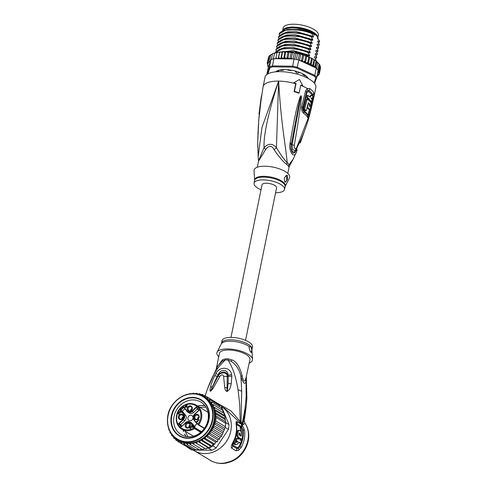 <?xml version="1.0" encoding="UTF-8"?>
<svg xmlns="http://www.w3.org/2000/svg" width="488" height="488" viewBox="0 0 488 488"><rect width="100%" height="100%" fill="white"/><g stroke="black" fill="none" stroke-linecap="round" stroke-linejoin="round"><path stroke-width="0.73" d="M282.637 30.555L283.144 28.054A17.983 6.631 11.5 0 1 297.161 24.4A17.983 6.631 11.5 0 1 316.395 31.214A17.983 6.631 11.5 0 1 317.054 31.86A17.983 6.631 11.5 0 1 318.389 35.221L317.883 37.728M317.859 37.674A17.983 6.631 -168.5 0 0 316.474 34.697A17.983 6.631 -168.5 0 0 315.815 34.05A17.983 6.631 -168.5 0 0 297.088 27.285A17.983 6.631 -168.5 0 0 282.674 30.512M311.381 31.94A16.513 6.088 -168.5 0 0 293.886 27.657A16.513 6.088 -168.5 0 0 292.605 27.67A16.513 6.088 -168.5 0 0 290.885 27.767M297.613 73.182L296.6 72.846A15.22 5.612 -168.5 0 1 297.613 73.182L299.156 72.651M296.6 72.846L295.344 71.571L295.441 71.102M278.599 71.663L278.91 70.302M295.722 71.492L295.344 71.571M278.697 71.34L278.13 71.199M286.669 164.31A6.917 5.216 -51.4 0 1 287.182 162.699A15.787 5.819 11.5 0 1 288.365 163.809A15.787 5.819 11.5 0 1 288.981 164.645L289.896 165.219L293.257 159.045L288.981 164.645A6.917 6.094 -30.8 0 0 288.439 166.225A15.561 5.74 -168.5 0 0 287.835 165.401A15.561 5.74 -168.5 0 0 287.713 165.267A15.561 5.74 -168.5 0 0 286.669 164.31C283.607 162.278 279.429 157.417 274.14 149.731C271.761 145.265 268.9 145.223 265.557 149.615L258.536 161.162L257.298 167.225M313.796 92.854A3.459 3.093 154.2 0 1 312.747 94.684L312.875 96.349A3.459 1.183 -173.6 0 0 313.985 95.758L309.496 115.168C308.867 117.797 308.288 118.639 307.751 117.681A24.87 9.168 -168.5 0 0 303.823 113.436C301.895 111.734 301.181 109.489 301.675 106.713L305.537 91.049L307.226 88.462L309.856 88.596A25.937 9.565 11.5 0 1 312.216 90.646A25.937 9.565 11.5 0 1 312.296 90.731A25.937 9.565 11.5 0 1 313.796 92.854L313.985 95.758A25.937 9.565 11.5 0 1 313.943 96.978L315.87 87.523A25.937 9.565 11.5 0 0 313.936 82.679A25.937 9.565 -168.5 0 0 286.34 72.029A25.937 9.565 -168.5 0 0 265.033 77.183L263.111 86.632L258.982 114.033L261.098 98.039L261.666 95.203L260.635 103.279C260.177 108.989 258.365 115.467 257.731 142.508L258.158 156.825M312.485 98.454A1.726 0.64 -167.8 0 0 312.546 98.497L312.845 96.703M310.148 108.726L308.709 114.186C308.325 115.686 307.971 116.187 307.641 115.68A24.339 8.973 -168.5 0 0 303.792 111.526C302.774 110.575 302.414 109.3 302.725 107.72L306.568 92.031L307.483 90.518L308.91 90.542A25.242 9.309 -168.5 0 1 311.204 92.531A25.242 9.309 -168.5 0 1 311.283 92.616A25.242 9.309 -168.5 0 1 312.741 94.684A1.726 1.549 154.2 0 0 312.216 95.587L312.296 95.825M299.162 92.915L298.796 93.196A25.815 9.522 -168.5 0 0 294.075 91.634L295.722 83.722A25.937 9.565 -168.5 0 0 293.386 83.1L293.715 82.85A26.803 9.882 11.5 0 1 296.045 83.478L294.441 91.354A26.803 9.882 11.5 0 1 299.162 92.915L300.767 85.04A26.803 9.882 11.5 0 1 302.841 85.864L299.412 79.495L293.715 82.85M274.14 149.731A6.917 2.495 -40 0 0 276.44 147.748C272.633 143.222 268.504 143.167 264.051 147.577C263.502 134.737 268.363 112.582 278.624 81.106L276.44 147.748C281.125 155.324 284.705 160.308 287.182 162.699C285.938 147.01 281.1 125.013 278.624 81.106L261.964 127.527L258.152 156.721L258.53 161.186M302.841 85.864L302.517 86.114A25.937 9.565 -168.5 0 0 300.7 85.382M293.257 159.045L296.686 151.31C295.752 154.501 294.349 155.568 292.483 154.513C290.201 151.5 289.36 147.998 289.945 144.027L290.128 142.953C294.41 117.675 296.24 110.556 297.668 104.743L300.059 97.002L301.005 95.746C301.31 95.611 301.425 96.563 301.346 98.594L300.285 107.726C299.278 114.07 298.442 121.292 294.288 145.326C294.05 148.504 294.819 149.328 296.588 147.815L310.173 112.996L313.943 96.978M289.945 144.027A3.459 0.445 11.1 0 1 291.244 144.564L298.693 105.298L300.992 95.892L292.105 144.771L292.477 149.291L294.813 150.676L296.509 148.614C302.383 137.476 306.94 125.605 310.173 112.996M290.128 142.953A3.459 0.458 11 0 1 291.452 143.509L291.257 144.57C290.238 150.542 294.142 154.879 296.045 149.743L296.472 148.931L296.076 149.786C295.35 152.427 294.24 153.506 292.739 153.031C291.116 150.511 290.616 147.687 291.244 144.564L294.288 145.326M300.059 97.002A3.459 1.421 22.5 0 1 300.535 97.35L300.974 95.916A3.459 1.995 75.4 0 0 300.925 95.746M301.005 95.746A3.459 1.818 101.9 0 1 300.992 95.892L300.626 98.448A3.459 0.842 -175.8 0 1 301.346 98.594M296.588 147.815A3.459 1.763 28.7 0 1 296.509 148.614M297.991 145.821L296.472 148.931A3.459 1.714 -155.7 0 1 297.076 150.463M296.686 151.31A3.459 1.714 -155.4 0 0 296.076 149.786L296.051 149.041M294.075 91.634L294.441 91.354M295.722 83.722L296.045 83.478M257.926 133.303L257.896 133.987M260.72 102.236L261.476 96.673M261.098 98.039A3.459 0.689 9.6 0 1 261.275 97.905L261.635 95.349A3.459 3.379 39.3 0 1 261.659 95.203A3.459 3.367 165.4 0 0 261.629 95.373L261.458 96.813A3.459 1.806 -172.5 0 1 261.464 96.734L258.75 120.17L257.719 142.557A3.459 0.762 -179.8 0 0 257.731 142.612M261.537 96.472A3.459 1.806 -172.5 0 0 261.464 96.734L261.537 96.185M257.731 142.508A3.459 0.762 -179.8 0 0 257.719 142.557L257.749 147.303M265.557 149.615A6.917 1.641 -135.8 0 0 264.051 147.577L258.524 160.9M289.896 165.219L289.036 167.372L288.439 166.225M289.439 177.961A18.154 6.698 -168.5 0 0 282.985 170.324A18.154 6.698 -168.5 0 0 264.929 166.219A18.154 6.698 11.5 0 0 254.028 170.757L254.626 180.237A15.665 5.777 11.5 0 1 263.837 176.321A15.665 5.777 11.5 0 1 264.038 176.321A15.665 5.777 11.5 0 1 279.612 179.865A15.665 5.777 11.5 0 1 285.181 186.453L289.439 177.961M261.007 189.765A15.561 5.74 11.5 0 1 254.053 183.207A15.561 5.74 11.5 0 1 263.361 179.889A15.561 5.74 -168.5 0 1 284.553 189.411L285.181 186.453M275.58 192.73A15.561 5.74 -168.5 0 0 284.553 189.411M287.591 175.503L287.334 179.675L285.352 182.091L284.742 181.786L284.248 177.955L286.883 175.198L287.591 175.503M285.956 175.491A3.459 1.47 -89.2 0 1 286.737 179.328A3.459 1.47 -89.2 0 1 285.303 182.091M307.166 107.171L307.464 107.171A25.443 9.382 11.5 0 1 309.044 108.885L309.538 109.208L308.325 113.783L307.58 114.698A24.077 8.876 -168.5 0 0 303.774 110.587L303.097 108.129L306.934 92.433L308.434 91.506A1.726 1.257 126.3 0 1 308.91 90.542A3.459 2.513 126.3 0 0 309.856 88.596M311.997 98.832L311.899 99.278M311.301 101.919L311.027 103.114M312.174 95.66C311.448 95.001 310.813 95.556 310.27 97.332A25.876 9.54 -168.5 0 0 308.032 95.502L307.068 95.483L306.58 97.624L307.544 97.643A25.815 9.522 11.5 0 1 309.435 99.143L309.215 100.089A25.785 9.51 11.5 0 1 310.459 101.376L310.679 100.43A25.815 9.522 11.5 0 1 311.698 101.925L312.186 99.784A25.876 9.54 -168.5 0 0 311.167 98.289L311.716 97.771A25.895 9.546 11.5 0 1 312.399 98.838L312.857 96.728A25.925 9.559 -168.5 0 0 312.174 95.66L310.722 95.349L309.526 96.654M311.698 101.925L310.74 101.913A24.778 9.138 -168.5 0 0 310.441 101.376M306.58 97.624A24.778 9.138 -168.5 0 1 308.489 99.131L308.27 100.077M306.214 110.733L305.268 110.721A24.144 8.906 -168.5 0 0 303.585 109.434L304.555 109.446A25.181 9.284 11.5 0 1 306.214 110.733L308.294 102.712A25.675 9.467 11.5 0 1 310.118 104.633C310.356 105.817 310.197 106.445 309.648 106.524A25.583 9.431 -168.5 0 0 309.313 106.097L309.666 104.682A25.65 9.461 -168.5 0 0 308.416 103.395L307.464 107.171M309.538 109.208L308.587 109.196L308.105 108.873L309.044 108.885C310.203 111.002 311.942 104.023 310.685 102.273A25.773 9.504 -168.5 0 0 307.214 99.058L306.25 99.046L303.585 109.434M308.105 108.873A24.406 8.998 -168.5 0 0 307.037 107.653M307.214 99.058L304.555 109.446M308.032 95.502L307.544 97.643M308.489 99.131L309.435 99.143M311.588 98.826L312.399 98.838M309.923 101.37L310.459 101.376M308.55 100.083L309.215 100.089M313.351 99.497A3.459 1.275 -167.8 0 0 312.546 98.497L311.118 104.792M302.78 73.834L302.865 74.524A15.561 5.74 -168.5 0 1 304.469 75.591L306.006 75.957A16.775 6.185 11.5 0 1 306.824 76.738A16.775 6.185 11.5 0 1 307.446 77.513L307.281 77.281M283.937 29.567L284.486 29.262A17.897 6.6 11.5 0 1 293.233 27.718A17.897 6.6 11.5 0 1 316.681 35.813L314.736 34.16A18.416 6.789 -168.5 0 0 292.934 27.981A18.416 6.789 -168.5 0 0 283.937 29.567A18.416 6.789 -168.5 0 0 282.351 30.915M288.005 52.362L286.724 58.664L285.456 58.182L284.766 57.236L285.553 51.832L285.791 52.198L286.737 51.88L288.005 52.362L289.976 52.143L291.141 52.667L292.031 52.393L292.483 52.844L293.288 52.576L294.331 53.137L295.368 52.936L295.905 53.436L296.619 53.18L297.527 53.765L298.686 53.643L299.303 54.192L299.919 53.948L300.669 54.546L301.932 54.497L303.707 55.467L306.318 55.955L313.265 59.115L316.797 61.537L319.426 64.373L318.133 70.187M312.9 64.965L313.924 59.92L314.736 60.054L313.461 66.319L312.9 64.965L311.057 65.026L310.466 63.617L308.373 63.812L307.733 62.354L306.568 62.854L305.47 62.72L304.762 61.183L303.768 61.793L302.597 61.769L314.864 67.46A25.937 9.565 -168.5 0 0 311.259 65.093M314.589 83.454L316.694 77.415A26.633 9.821 -168.5 0 0 315.846 76.384A26.633 9.821 -168.5 0 0 314.784 75.353L297.406 67.289A26.633 9.821 -168.5 0 0 292.532 66.203L272.444 65.929A26.633 9.821 -168.5 0 0 269.48 66.905L266.808 74.585M314.144 82.911L315.87 77.946L316.694 77.415L318.164 70.168A26.633 9.821 11.5 0 0 317.932 69.857A26.633 9.821 -168.5 0 0 317.316 69.143A26.633 9.821 -168.5 0 0 316.602 68.424L317.755 62.751M315.87 77.946A25.937 9.565 -168.5 0 0 314.126 76.067L296.985 68.113A25.937 9.565 -168.5 0 0 292.532 67.118L272.719 66.844A25.937 9.565 -168.5 0 0 270.01 67.74L267.869 73.895M275.665 71.84A17.117 6.313 11.5 0 1 276.702 71.096A17.117 6.313 11.5 0 1 285.065 69.625A17.117 6.313 11.5 0 1 307.501 77.36A17.117 6.313 11.5 0 1 308.166 78.452M292.111 58.932L291.458 57.883L290.055 58.908L294.008 58.963A26.633 9.821 11.5 0 1 294.752 59.103A26.633 9.821 11.5 0 1 298.15 59.859A26.633 9.821 11.5 0 1 298.876 60.042L302.597 61.769M294.008 58.963L292.532 67.118M296.985 68.113L298.876 60.042M316.797 61.537L315.565 67.594L316.261 68.113A26.633 9.821 11.5 0 1 316.602 68.424M316.261 68.113L314.784 75.353L314.126 76.067M270.7 60.396L269.791 59.701L270.425 61.189L270.956 59.658L269.48 66.905L270.01 67.74M272.719 66.844L272.444 65.929L273.921 58.682L277.867 58.737L276.751 58.499L275.958 57.669L275.811 58.712M270.956 59.658A26.633 9.821 11.5 0 1 271.358 59.493A26.633 9.821 11.5 0 1 273.42 58.81A26.633 9.821 11.5 0 1 273.921 58.682M266.79 74.597L268.357 67.076L267.723 65.959M317.932 69.857L319.085 64.19L319.774 64.904L320.464 66.984L319.975 66.825L320.47 66.795M315.876 67.747L314.864 67.46M320.482 68.296L319.457 73.334L318.609 73.188L319.433 72.023L318.621 71.895L318.969 70.65L318.194 70.437M320.348 67.539L320.488 68.271M285.687 51.777L286.737 51.88M288.743 52.021L289.091 52.429L288.066 57.468L286.724 58.664M288.914 51.984L289.976 52.143M292.031 52.393L292.483 52.844L291.458 57.883M292.239 52.368L293.288 52.576M295.368 52.936L295.905 53.436L296.619 53.18M298.686 53.643L299.724 53.845M298.15 59.859L299.303 54.192L299.919 53.948M301.932 54.497L302.969 54.76M302.298 61.628L301.59 60.14L302.615 55.101L303.121 54.857M305.049 55.498L306.147 55.833M304.762 61.183L305.787 56.144L306.318 55.955M307.849 56.553L309.16 57.041M307.733 62.354L308.758 57.309L309.38 57.212M310.362 57.669L311.942 58.383M310.466 63.617L311.49 58.578L312.253 58.633M284.766 57.236L283.699 58.536L282.351 58.102L281.613 57.194L282.509 51.826L284.98 52.234L285.553 51.832M282.607 51.752L283.638 51.807M281.613 57.194L280.838 58.584L279.435 58.212L278.66 57.34L279.679 51.996L280.716 51.911L279.728 51.917M275.958 57.669L276.983 52.631L278.038 52.198L277.086 52.259M273.42 58.81L274.573 53.137L275.635 52.661L274.732 52.777M271.358 59.493L272.511 53.82L273.554 53.296L272.688 53.473M269.791 59.701L270.816 54.662L271.291 54.418L270.816 54.662L270.993 54.339M270.816 54.662L272.45 54.125M268.504 60.689L269.309 62.25L268.327 62.348L267.637 61.799L268.351 63.275L267.211 63.025L267.723 64.599A25.937 9.565 -168.5 0 0 268.461 66.825L270.376 61.323L269.224 61.317L268.504 60.689L269.529 55.644L270.077 55.437L269.657 55.382M269.529 55.644L270.742 55.022M267.637 61.799L268.662 56.761L269.291 56.632L268.717 56.602M268.662 56.761L269.608 56.047M267.204 63.05L268.51 57.505M316.919 76.299L318.164 75.67L317.633 75.86L317.2 75.396L319.03 74.56L318.133 74.359L319.457 73.334M300.517 60.805L301.59 60.14M278.66 57.34L278.215 58.743L289.713 58.902L288.695 58.438L288.066 57.468M274.524 53.405L273.554 53.296M276.934 52.875L275.635 52.661M279.679 51.996L279.471 52.509L278.038 52.198M282.509 51.826L282.119 52.283L280.716 51.911M267.888 65.715L267.351 63.745M290.055 58.908L289.713 58.902M277.867 58.737L278.215 58.743M279.471 52.509L278.203 58.743M291.141 52.667L289.872 58.902M294.331 53.137L293.148 58.95M294.752 59.103L295.905 53.436M297.527 53.765L296.375 59.444M300.669 54.546L299.492 60.329M303.707 55.467L302.438 61.695M306.751 56.419L305.47 62.72M309.654 57.511L308.373 63.812M312.338 58.725L311.057 65.026M315.565 67.594L314.998 66.362L313.461 66.319M314.998 66.362L316.023 61.323M283.699 58.536L284.98 52.234M282.119 52.283L280.838 58.584M316.407 76.897L316.95 76.299M318.249 75.256L317.633 75.86A25.937 9.565 -168.5 0 1 317.188 76.299M319.183 73.816L319.03 74.56L318.414 74.658A25.937 9.565 -168.5 0 1 318.072 75.292M319.433 72.023L320.464 66.984M318.969 70.65L319.994 65.605M276.415 51.155L275.958 49.636L283.241 45.482L284.522 45.262M277.056 48.001L276.598 46.482L283.882 42.334L285.163 42.108M277.696 44.853L277.239 43.334L284.516 39.186L285.815 38.961M278.337 41.706L277.879 40.181L285.163 36.033L286.596 35.783L300.089 36.149L312.637 40.388L297.796 36.1L285.163 36.033M278.977 38.552L278.52 37.033L285.791 32.885L287.151 32.647M279.618 35.404L279.16 33.886L286.444 29.731L287.81 29.494M317.291 45.134L317.255 44.042L319.231 44.847L319.311 44.451L317.737 41.675L317.895 40.894L319.616 41.62L318.579 43.078M319.231 44.847L318.024 46.378M316.651 48.288L316.614 47.19L318.591 48.001L318.67 47.598L317.096 44.829L317.255 44.042L317.096 44.829M318.591 48.001L317.383 49.526M315.15 60.298L316.029 60.597L316.108 60.201L314.534 57.425L314.693 56.645L316.669 57.45L316.749 57.047L315.175 54.278L315.333 53.491L317.31 54.296L317.389 53.9L315.815 51.13L315.974 50.343L317.95 51.148L318.03 50.746L316.456 47.977L316.614 47.19L316.456 47.977M317.31 54.296L316.102 55.827M317.95 51.148L316.743 52.673M316.669 57.45L315.462 58.975M279.081 34.282C280.258 28.402 300.175 28.292 311.863 33.678L313.436 36.454L296.253 31.598L287.609 31.811L281.942 33.965M277.8 40.583C278.947 34.691 298.991 34.605 310.582 39.979L312.155 42.755L294.966 37.899L286.328 38.113L280.661 40.266M317.932 41.986L317.895 40.894L317.737 41.675M278.441 37.436C279.752 31.519 299.479 31.452 311.222 36.832L312.796 39.601L295.612 34.752L286.968 34.965L281.301 37.112M311.863 33.678L311.881 33.574A20.752 7.649 -168.5 0 0 300.76 30.061L286.444 29.731M310.582 39.979L310.661 39.583M311.222 36.832L311.301 36.429L298.467 32.952L285.791 32.885M277.16 43.731C278.453 37.826 298.168 37.747 309.941 43.133L310.02 42.73L297.222 39.26L284.516 39.186M276.513 46.885C277.733 40.968 297.711 40.919 309.3 46.281L309.38 45.884L296.509 42.395L283.882 42.334M275.873 50.032C277.092 44.152 296.875 44.03 308.654 49.434L308.739 49.032L295.929 45.555L283.241 45.482M275.232 53.186C276.519 47.251 296.411 47.226 308.013 52.582L308.099 52.179L295.234 48.696L282.601 48.635L275.366 52.643M307.22 56.48L307.458 55.333L294.624 51.856L280.966 51.978M279.532 52.35L279.209 52.448M284.272 30.219L299.473 29.542L287.889 29.481M299.473 29.542C304.524 30.323 309.044 31.696 313.028 33.666L312.765 33.556C309.496 32.019 305.494 30.854 300.76 30.061M313.436 36.454L313.278 37.24L300.73 33.001L287.255 32.629M313.278 37.24L311.301 36.429M312.155 42.755L311.997 43.536L299.455 39.302L285.95 38.936M311.997 43.536L310.02 42.73M312.796 39.601L312.637 40.388M319.616 41.62L319.109 40.23L317.542 38.54L317.767 37.436L316.779 35.929M314.736 34.16L314.51 35.264L313.028 33.666M314.534 57.425L314.693 56.645L314.73 57.736M315.175 54.278L315.333 53.491L315.37 54.589M315.815 51.13L315.974 50.343L316.01 51.435M312.765 33.556L311.881 33.574M309.941 43.133L311.515 45.902L311.356 46.689L309.38 45.884M309.3 46.281L310.874 49.05L310.716 49.837L308.739 49.032M308.654 49.434L310.234 52.204L310.075 52.991L308.099 52.179M308.013 52.582L309.593 55.351L309.435 56.138L307.458 55.333M311.356 46.689L298.833 42.456L285.315 42.084M310.716 49.837L298.192 45.604L284.675 45.232M310.075 52.991L297.546 48.757L283.888 48.41M309.435 56.138L296.905 51.905L283.247 51.557M311.515 45.902L294.325 41.047L285.687 41.26L280.021 43.414M310.874 49.05L293.685 44.201L285.047 44.414L279.38 46.567M310.234 52.204L293.044 47.348L284.406 47.562L278.739 49.715M309.593 55.351L293.233 50.575L278.8 52.362M318.042 39.077A18.416 6.789 -168.5 0 0 317.767 37.436M278.014 71.492L277.459 70.839A16.775 6.185 11.5 0 1 279.697 70.101L281.253 70.424A15.561 5.74 -168.5 0 1 283.315 70.174L283.436 69.784M302.712 73.804A16.775 6.185 11.5 0 1 302.999 73.956L303.042 73.981M307.434 77.281A16.946 6.246 11.5 0 1 308.087 78.409M275.757 71.834A16.946 6.246 11.5 0 1 276.794 71.047M287.188 69.711L288.255 70.242A15.561 5.74 -168.5 0 1 290.848 70.559L291.604 70.26M296.167 71.742L295.759 71.291M298.589 72.541L299.876 72.535M302.682 74.298L303.005 74.139M306.635 77.665L307.208 77.635M230.976 337.391L262.013 184.824A7.436 2.739 11.5 0 1 268.119 183.348A7.436 2.739 11.5 0 1 276.031 186.404A7.436 2.739 11.5 0 1 276.586 187.795L245.549 340.356M193.291 426.244L193.004 426.073A2.769 2.428 121.3 0 0 193.504 427.238L193.895 427.091L194.633 428.574L194.749 428.061L201.16 431.959M197.896 424.462L198.006 424.145L198.232 424.792L198.726 424.749A14.006 12.304 -58.7 0 0 196.304 405.174L207.595 412.037A14.006 12.304 121.3 0 1 207.943 412.256M190.979 413.537A4.038 3.55 121.3 0 1 189.35 413.074L187.795 412.134A4.038 3.55 121.3 0 1 186.977 411.408L187.795 412.134A4.038 3.55 121.3 0 0 189.423 412.592A4.038 3.55 121.3 0 0 192.144 411.482L193.699 412.427A4.038 3.55 121.3 0 1 190.979 413.537M185.599 422.663L181.231 426.945L185.684 422.785A3.69 3.245 121.3 0 1 190.411 422.846L190.802 422.7L193.449 425.993L194.999 426.933A2.422 2.129 121.3 0 1 197.573 424.054M197.378 423.798A2.422 2.129 -58.7 0 0 196.444 423.188L197.28 423.688M198.909 416.898A2.251 1.976 -58.7 0 0 197.487 419.229M198.897 417.277A2.251 1.976 -58.7 0 0 194.822 417.222A2.251 1.976 -58.7 0 0 198.897 417.277M193.992 417.045A2.855 2.507 -58.7 0 0 196.243 419.839A2.855 2.507 -58.7 0 0 199.159 417.112A2.855 2.507 -58.7 0 0 196.908 414.312A2.855 2.507 -58.7 0 0 193.992 417.045M188.075 422.584A2.855 2.507 121.3 0 1 190.326 425.377A2.855 2.507 121.3 0 1 187.41 428.11A2.855 2.507 121.3 0 1 185.159 425.31A2.855 2.507 121.3 0 1 188.075 422.584M178.334 416.825A2.855 2.507 121.3 0 1 181.249 414.099A2.855 2.507 121.3 0 1 183.5 416.898A2.855 2.507 121.3 0 1 180.584 419.625A2.855 2.507 121.3 0 1 178.334 416.825M190.082 405.833A2.855 2.507 121.3 0 1 192.333 408.633A2.855 2.507 121.3 0 1 189.417 411.36A2.855 2.507 121.3 0 1 187.166 408.56A2.855 2.507 121.3 0 1 190.082 405.833M198.793 419.662L199.012 419.93L197.146 421.675L197.695 421.632L196.762 422.035L196.542 421.766L198.793 419.662M192.723 427.335L190.253 427.287L190.1 427.824L190.979 428.812L190.1 428.452L189.734 427.689L190.265 426.878L192.437 426.976L191.424 425.719L191.662 425.493L192.967 427.11L192.723 427.335M179.852 411.335L180.78 411.964L180.871 412.909L180.286 411.872L179.639 411.695L179.328 412.14L179.657 412.86L178.84 412.677L178.407 413.08L179.529 414.166L178.724 414.208L178.144 413.488L178.297 412.635L179.126 412.409L179.639 411.378L180.493 411.61M184.915 407.309L184.696 407.035L185.989 405.827L185.629 405.375L185.916 405.107L186.276 405.558L186.947 404.93L187.166 405.205L186.495 405.827L187.361 406.907L184.915 407.309M194.999 426.933L192.351 423.645A4.038 3.55 -58.7 0 0 191.534 422.925L189.978 421.98A4.038 3.55 121.3 0 1 190.802 422.7L192.351 423.645M181.859 426.103L180.67 424.621L184.867 420.693A4.038 3.55 121.3 0 0 185.531 415.16L182.286 411.128L184.83 408.749M186.941 411.372L183.732 407.376L180.731 410.182L180.151 410.091L183.586 414.367L183.976 414.214A4.038 3.55 121.3 0 1 183.311 419.747L179.114 423.682L180.67 424.621M185.531 415.16L183.976 414.214L180.731 410.182L182.286 411.128M193.699 412.427L197.445 408.926M193.022 418.033A2.855 2.507 -58.7 0 0 193.028 418.027A2.855 2.507 -58.7 0 1 188.96 420.436A2.855 2.507 -58.7 0 1 187.856 417.966A2.855 2.507 -58.7 0 1 191.924 415.562A2.855 2.507 -58.7 0 1 193.01 417.252M198.232 424.792L198.726 424.749L197.518 423.517A2.769 2.428 121.3 0 0 196.505 422.803L193.907 419.576A3.69 3.245 121.3 0 1 194.517 414.513L198.964 410.353L196.261 406.992L191.814 411.158A3.69 3.245 121.3 0 1 187.081 411.091L183.647 406.821L180.151 410.091M194.517 414.513L198.964 410.353M193.907 419.576L193.779 419.875C192.571 418.045 192.784 416.203 194.419 414.349L198.646 410.396L196.261 406.992M183.732 407.376L183.647 406.821M193.4 436.18A14.006 12.304 121.3 0 1 193.047 435.973L181.756 429.111A14.006 12.304 -58.7 0 0 187.404 430.709A14.006 12.304 -58.7 0 0 194.633 428.574L200.763 432.301M194.407 427.726L194.749 428.061M181.408 426.53L179.114 423.682L178.529 423.584L181.231 426.945M187.764 427.695A2.251 1.976 121.3 0 1 188.289 423.34A2.251 1.976 121.3 0 1 187.764 427.695M190.076 425.164A2.251 1.976 -58.7 0 0 188.655 427.5M183.238 417.063A2.251 1.976 121.3 0 1 179.163 417.008A2.251 1.976 121.3 0 1 183.238 417.063M181.835 419.015A2.251 1.976 121.3 0 1 183.25 416.685M189.771 410.945A2.251 1.976 121.3 0 1 190.296 406.589A2.251 1.976 121.3 0 1 189.771 410.945M192.083 408.413A2.251 1.976 -58.7 0 0 190.668 410.75M196.896 422.022L196.542 421.766M196.829 421.937L198.994 419.906M197.469 421.845L197.146 421.675M190.558 428.781L190.07 428.129L190.222 427.275L192.437 426.976M192.717 427.146L191.863 425.743M180.92 412.586L180.505 412.147M180.786 412.317L180.286 411.872M180.572 412.049L180.06 411.695M178.882 414.263L178.413 413.141M178.645 412.744L179.126 412.409M185.056 407.297L186.276 405.998L185.989 405.827M186.276 405.998L186.117 405.357M187.148 405.18L186.276 405.558M186.825 406.864L186.209 406.095L187.105 407.035L185.58 407.12L187.105 407.035M186.209 406.095L185.3 406.949M173.783 418.106A19.02 16.714 -58.7 0 0 181.127 434.595A19.02 16.714 -58.7 0 0 188.795 436.766A19.02 16.714 -58.7 0 0 208.23 418.582A19.02 16.714 -58.7 0 0 200.885 402.088A19.02 16.714 -58.7 0 0 193.218 399.916A19.02 16.714 -58.7 0 0 173.783 418.106M171.056 417.563A21.094 18.532 -58.7 0 0 187.709 438.261A21.094 18.532 -58.7 0 0 209.261 418.088A21.094 18.532 -58.7 0 0 192.607 397.391A21.094 18.532 -58.7 0 0 171.056 417.563M225.468 421.931L225.749 422.602A26.633 23.393 121.3 0 1 225.712 423.334L225.047 418.46L215.178 412.464L216.105 414.153L215.58 415.709L216.117 417.502L215.714 420.876L225.31 426.707A26.633 23.393 121.3 0 1 225.169 427.439L225.31 426.707A26.633 23.393 121.3 0 0 225.566 425.024A26.633 23.393 121.3 0 0 225.712 423.334L225.31 426.707M215.178 412.464L215.678 410.878L225.041 416.526L224.279 415.386L224.206 413.434L222.986 412.586L222.979 410.5L213.622 404.802L213.103 406.577L224.163 413.409M224.279 415.386L214.397 409.377L215.678 410.878M200.22 450.095L211.932 450.253A26.633 23.393 -58.7 0 0 216.135 447.886L228.414 429.416L225.169 427.439M228.414 429.416A26.633 23.393 -58.7 0 0 228.811 427A26.633 23.393 -58.7 0 0 228.994 424.578L221.18 405.827A26.633 23.393 -58.7 0 0 218.526 403.905L215.281 401.935A26.633 23.393 121.3 0 1 217.422 403.43A26.633 23.393 121.3 0 1 217.935 403.85L218.276 404.662M189.124 448.008L188.594 448.002A26.633 23.393 121.3 0 1 188.014 447.679A26.633 23.393 121.3 0 1 187.624 447.447L190.869 449.424A26.633 23.393 -58.7 0 0 191.839 449.979L196.17 450.034M197.176 450.052L199.324 450.082M225.749 422.602L228.994 424.578M221.18 405.827L217.935 403.85M214.934 401.917L214.891 401.703A26.633 23.393 121.3 0 1 215.281 401.935M212.89 445.916A26.633 23.393 121.3 0 1 212.274 446.325A26.633 23.393 121.3 0 1 209.34 447.972A26.633 23.393 121.3 0 1 208.681 448.283L206.851 448.252L207.449 447.252L209.34 447.972L210.279 445.88L212.274 446.325L212.963 444.153L214.012 444.226L212.89 445.916L216.135 447.886M211.932 450.253L208.681 448.283M188.594 448.002L191.839 449.979M187.624 447.447A26.633 23.393 121.3 0 1 187.233 447.209M224.876 427.885L224.651 428.318L214.873 422.376L214.897 424.218L224.218 429.879L224.395 429.556L224.206 430.166L224.651 428.318M203.063 396.329L205.289 395.866L205.448 397.805L207.821 397.592L207.705 399.605L210.078 399.684L219.393 405.345L219.618 406.717M204.692 395.847L202.056 394.359A26.633 23.393 121.3 0 1 202.489 394.524M217.477 404.18L217.422 403.43L207.821 397.592M214.012 444.226L214.891 444.104L215.446 442.085L217.404 441.738L217.794 439.822L219.649 439.066L220.015 437.352L221.436 436.382L223.492 431.545L213.628 425.548L213.689 427.464L223.01 433.124M215.446 442.085L205.564 436.083L205.424 438.468L203.081 438.145L202.679 440.487L200.397 439.877L199.744 442.14L197.567 441.243L196.67 443.391L194.633 442.226L193.523 444.22L202.837 449.881L202.429 449.515L202.837 449.881L204.515 448.234L206.04 449.088M205.503 448.789L205.991 449.051L206.851 448.252M199.72 450.302L201.361 448.984M199.33 449.808L190.344 444.617L188.655 442.976L187.191 444.574L196.585 450.259M196.267 449.68L196.505 450.235L198.104 449.338M187.191 444.574L185.721 442.726L184.116 444.092L193.468 449.771L194.828 449.216M184.116 444.092L182.878 442.067L181.17 443.177L190.509 448.85L191.638 448.6M181.17 443.177L180.188 441.006L178.413 441.847L188.38 447.557M168.671 427.817L167.909 425.737M225.047 418.46L224.999 416.545M225.419 419.814L216.105 414.153M216.117 417.502L225.712 423.334M215.714 420.876L214.873 422.376M214.897 424.218L213.628 425.548M223.492 431.545L224.218 429.879M225.395 421.675L215.58 415.709M210.078 399.684L209.681 401.734L212.024 402.1L221.339 407.761L221.43 409.548M186.239 395.012L187.032 394.322L187.514 394.585L186.983 394.292M189.295 394.115L190.186 393.493L190.582 393.737M190.186 393.493L190.594 393.865L190.186 393.493M192.388 393.639L193.364 393.096L194.291 393.657M192.717 393.615A25.937 22.79 121.3 0 1 193.693 393.566L193.754 393.633M195.279 393.749L196.518 393.139L198.195 394.158M195.474 393.59A25.937 22.79 121.3 0 1 196.756 393.7L196.975 394.017M198.036 394.261L199.592 393.621L201.16 394.579M198.488 393.975A25.937 22.79 121.3 0 1 199.647 394.237L199.555 393.609M199.647 394.237L199.909 394.847M202.532 394.536L202.904 396.244M200.422 395.042L202.056 394.359M205.289 395.866L214.891 401.703M205.424 438.468L214.744 444.135M212.963 444.153L203.081 438.145A25.071 22.027 -58.7 0 0 205.564 436.083A25.071 22.027 -58.7 0 0 214.275 418.997A25.071 22.027 -58.7 0 0 209.681 401.734A25.071 22.027 -58.7 0 0 207.705 399.605A25.071 22.027 -58.7 0 0 205.448 397.805A25.071 22.027 -58.7 0 0 204.594 397.256L203.325 396.488A25.071 22.027 121.3 0 1 213.006 418.228A25.071 22.027 121.3 0 1 212.981 418.405A25.071 22.027 121.3 0 1 177.278 439.34A25.071 22.027 121.3 0 1 167.597 417.6M202.679 440.487L212.274 446.325M210.279 445.88L200.397 439.877A25.071 22.027 -58.7 0 0 203.081 438.145M199.744 442.14L209.34 447.972M207.449 447.252L197.567 441.243A25.071 22.027 -58.7 0 0 200.397 439.877M196.67 443.391L205.991 449.051M204.515 448.234L194.633 442.226A25.071 22.027 -58.7 0 0 197.567 441.243M193.523 444.22L191.644 442.805L190.344 444.617M178.413 441.847L177.705 439.596M175.869 440.109L175.46 438.09M177.656 439.572L175.881 440.121L178.187 441.518M173.6 438.01L173.423 436.272M175.07 437.779L173.63 438.029L175.552 439.2M172.776 435.577L171.684 435.613L173.405 436.662M171.648 435.583L171.569 434.064M170.891 433.082L170.086 432.911L171.251 433.625M170.044 432.868L169.952 431.465M169.507 430.434L168.781 429.843L168.769 428.19M214.848 407.748L214.397 409.377M213.689 427.464L212.018 428.781A25.937 22.79 121.3 0 1 210.743 431.002L210.133 431.343L210.182 433.466L219.496 439.127M221.93 434.57L212.048 428.568M221.424 436.229L212.109 430.562L212.018 428.781M212.109 430.562L210.743 431.002M220.015 437.352L210.133 431.343M210.182 433.466L207.912 433.82L207.943 436.113L217.258 441.78M217.794 439.822L207.912 433.82M207.943 436.113L205.564 436.083M212.024 402.1L211.487 404.052L213.622 404.802M222.986 412.586L213.103 406.577M167.604 417.533A25.071 22.027 121.3 0 1 167.616 417.423A25.071 22.027 121.3 0 1 203.325 396.488C190.222 387.588 169.08 399.946 167.585 417.386L167.567 417.563C166.744 427.214 169.983 434.472 177.278 439.34L178.547 440.115A25.071 22.027 -58.7 0 0 180.188 441.006A25.071 22.027 -58.7 0 0 182.878 442.067A25.071 22.027 -58.7 0 0 185.721 442.726A25.071 22.027 -58.7 0 0 188.655 442.976A25.071 22.027 -58.7 0 0 191.644 442.805A25.071 22.027 -58.7 0 0 194.633 442.226M240.541 431.044A24.9 21.875 -58.7 0 0 240.175 427.579L241.157 427.598L242.432 428.366A25.937 22.79 -58.7 0 1 241.883 439.432L238.705 437.504L237.754 437.492L240.932 439.42L241.883 439.432M241.157 427.598A25.937 22.79 121.3 0 1 241.139 436.15L239.163 434.936L239.279 432.978M239.382 432.954L239.913 433.24A25.937 22.79 121.3 0 1 239.736 434.747L241.005 435.522A25.937 22.79 -58.7 0 0 241.292 431.496L239.596 430.471L238.29 430.343M239.596 430.471C238.077 429.147 237.095 435.784 238.461 437.291L238.705 437.504M238.614 442.573L240.621 443.208A25.937 22.79 -58.7 0 0 241.45 440.938L239.968 440.036A25.937 22.79 -58.7 0 0 240.267 439.035L238.998 438.261A25.937 22.79 121.3 0 1 238.693 439.261L237.217 438.364A25.937 22.79 121.3 0 1 236.387 440.634L237.869 441.536L237.125 442.311M235.948 441.634A25.937 22.79 121.3 0 1 234.795 443.903L233.752 443.885A24.9 21.875 -58.7 0 0 234.948 441.622L237.009 442.28M233.752 443.885L234.807 444.531L235.85 444.544L234.795 443.903M240.621 443.208L238.827 442.116C237.809 444.086 236.82 444.891 235.85 444.544L234.807 444.531M252.503 346.919A15.561 5.74 -168.5 0 0 251.344 344.01A15.561 5.74 -168.5 0 0 234.789 337.623A15.561 5.74 -168.5 0 0 222.003 340.715L221.521 343.088A15.561 5.74 11.5 0 1 234.307 339.996A15.561 5.74 11.5 0 1 250.862 346.382L251.735 349.908C251.948 352.159 251.68 352.928 250.936 352.22C249.893 351.031 249.295 349.329 249.13 347.096L250.862 346.382A15.561 5.74 11.5 0 1 250.948 346.474A15.561 5.74 11.5 0 1 252.021 349.292L252.503 346.919M239.089 433.228L239.913 433.24M239.047 434.741L239.736 434.747M240.084 435.51L241.005 435.522M238.644 430.453C237.125 429.172 236.161 435.729 237.516 437.279L237.754 437.492M237.888 438.773A24.9 21.875 -58.7 0 0 238.04 438.248L238.998 438.261M236.387 440.634L235.399 440.621A24.9 21.875 -58.7 0 0 236.253 438.352L237.217 438.364M235.399 440.621L236.881 441.518L237.869 441.536M236.881 441.518L236.582 442.018M236.546 425.493L237.022 424.847L241.261 427.421A1.726 1.519 121.3 0 1 241.322 426.463L243.097 429.934A25.248 22.18 121.3 0 1 239.87 446.569L239.175 446.172L238.199 447.362L237.259 447.685L232.996 445.093L233.41 442.665A24.9 21.875 121.3 0 0 236.79 428.305M241.261 427.421L241.706 427.927M214.506 375.961L215.794 373.576L218.337 374.619C220.289 368.422 228.262 369.392 228.091 375.229C225.724 371.209 222.473 371.002 218.337 374.619L217.258 376.272L217.904 376.352L210.401 391.211C209.877 391.132 209.907 389.796 210.499 387.21L212.396 386.764L217.258 376.272A5.185 1.787 22.7 0 0 214.482 376.004L214.506 375.961A5.185 1.787 22.7 0 1 217.282 376.224L219.948 376.254L217.929 376.315C220.222 371.399 227.652 372.137 227.256 376.474L223.62 376.291L228.268 376.407L227.256 376.51L226.999 390.906L227.03 387.545L224.718 387.576L223.62 376.291C222.888 374.381 221.668 374.369 219.948 376.254L212.902 388.692L211.975 388.521L210.401 391.211M215.794 373.576C219.441 366.354 229.891 366.421 231.666 374.461L231.867 376.236A5.185 2.538 -177 0 0 228.268 376.455L228.103 383.495L226.896 391.449C225.871 391.205 225.139 389.912 224.718 387.576M231.867 376.236L231.214 383.775L228.103 383.495L227.243 391.455L226.896 391.449M231.666 374.461L228.091 375.229L228.268 376.407A5.185 2.538 -177 0 1 231.867 376.187M251.405 352.525L250.936 352.22M251.735 349.908A3.459 1.47 -89.2 0 1 250.905 352.19M236.485 425.914L236.259 425.231C235.96 423.175 236.003 421.931 236.381 421.504L241.328 424.145L242.365 425.146L244.567 430.276A25.937 22.79 121.3 0 1 241.255 447.374L239.87 446.569L238.467 448.21L236.942 448.618L232.678 446.032L232.41 444.745L233.294 442.561C236.222 437.126 237.308 431.477 236.564 425.609L236.448 424.243M236.46 424.2L237.083 423.883L241.322 426.463A3.459 3.038 121.3 0 0 241.328 424.145M214.482 376.004C212.451 380.701 211.121 384.434 210.499 387.21M212.902 388.692L210.676 391.211M231.214 383.775C230.629 386.624 230 388.546 229.323 389.54L227.243 391.455M218.752 356.691A18.154 6.698 11.5 0 1 218.252 356.191A18.154 6.698 11.5 0 1 217.117 352.165A18.154 6.698 11.5 0 1 232.691 349.298A18.154 6.698 11.5 0 1 251.131 356.643A18.154 6.698 11.5 0 1 252.528 359.369A18.154 6.698 11.5 0 1 249.252 362.901M216.41 368.226L219.441 353.312A15.561 5.74 -168.5 0 1 232.221 350.219A15.561 5.74 -168.5 0 1 248.782 356.612A15.561 5.74 -168.5 0 1 249.941 359.522L245.659 379.42C244.396 382.561 243.213 381.287 242.121 375.601C239.675 366.579 236.271 361.346 231.904 359.888L228.335 358.869A6.917 2.373 -86.8 0 1 228.042 360.046C233.746 369.52 235.741 377.071 238.04 389.717L239.742 404.576L240.163 421.473L230.946 410.835L217.758 403.442M216.666 367.751L222.443 359.754L225.633 358.832A6.917 3.471 -91.8 0 1 225.316 360.01A15.695 5.789 11.5 0 1 228.042 360.046L231.178 361.315C236.18 364.67 239.437 369.709 240.938 376.425L242.121 375.601M207.193 389.613L217.41 366.415L222.254 361.193L225.316 360.01C215.94 368.55 212.207 376.504 207.254 389.497L205.784 393.907L207.254 389.497M224.681 463.039L225.822 463.185L230.061 461.983L229.378 461.74L224.681 463.039L220.735 463.386L216.751 462.929L212.341 461.508L194.187 450.644A25.937 22.79 121.3 0 1 193.187 449.997M225.822 463.185L221.442 463.6L216.751 462.929M217.087 463.088L212.341 461.508M241.255 447.374L238.858 450.131L238.199 447.362M232.996 445.093L232.678 446.032A3.459 3.038 121.3 0 1 231.788 448.252C230.848 447.429 231.239 445.452 232.947 442.323L233.41 442.665M237.259 447.685A1.726 1.519 -58.7 0 0 236.942 448.618A3.459 3.038 -58.7 0 1 236.052 450.839L238.858 450.131M240.169 422.858L243.299 424.627L242.902 422.809L242.219 422.87L240.163 421.473L240.169 422.858L225.017 408.676L221.473 406.522A25.937 22.79 121.3 0 1 229.689 434.954A25.937 22.79 121.3 0 1 204.643 453.602A25.937 22.79 121.3 0 1 194.187 450.644M230.061 461.983C245.488 457.018 254.272 436.62 244.933 423.096L244.744 422.828M243.299 424.627L245 423.34C253.638 435.808 245.049 456.896 229.378 461.74M244.274 420.693L242.902 422.809L246.202 406.51L244.244 420.9L245 423.34L244.232 421.126M245.659 379.42L246.043 381.945L246.141 395.969C245.677 405.028 244.366 413.995 242.219 422.87L242.438 424.353M241.023 423.529L241.713 391.266L240.938 376.425C242.933 382.97 244.641 384.812 246.043 381.945L246.379 377.029M179.523 435.644A20.752 18.233 -58.7 0 1 171.514 417.655L171.367 417.569A20.752 18.233 121.3 0 1 200.934 400.093A20.752 18.233 121.3 0 1 208.949 418.088L209.09 418.173A20.752 18.233 -58.7 0 0 201.074 400.178A20.752 18.233 -58.7 0 0 171.514 417.655L171.367 417.569A20.752 18.233 121.3 0 0 179.383 435.558L179.523 435.644A20.752 18.233 -58.7 0 0 209.09 418.173L208.949 418.088A20.752 18.233 121.3 0 1 179.383 435.558M197.652 405.992A19.02 16.714 121.3 0 1 204.893 405.668L200.946 405.443L197.652 405.992M183.579 431.666A19.02 16.714 121.3 0 1 183.104 429.928L183.579 431.666M185.971 436.272A19.02 16.714 121.3 0 1 184.562 434.009L185.971 436.272M303.774 110.587A1.726 1.25 -54.1 0 0 303.75 110.703A1.726 1.25 -54.1 0 0 303.792 111.526A3.459 2.495 -54.1 0 1 303.823 113.436M307.58 114.698A1.726 1.549 -24.9 0 0 307.641 115.68A3.459 3.105 -24.9 0 1 307.751 117.681M254.053 183.207L254.614 180.444A15.561 5.74 11.5 0 1 263.721 177.126A15.561 5.74 11.5 0 1 263.923 177.126A15.561 5.74 11.5 0 1 285.114 186.648M312.216 95.587A24.894 9.181 -168.5 0 0 310.777 93.55A24.894 9.181 -168.5 0 0 308.434 91.506M263.111 86.632A25.937 9.565 -168.5 0 1 278.624 81.106A25.937 9.565 11.5 0 1 293.386 83.1M302.517 86.114A25.937 9.565 11.5 0 1 307.226 88.462A3.459 2.409 54.6 0 1 307.483 90.518M306.934 92.433A1.726 0.622 11.9 0 1 306.562 92.031A3.459 1.244 11.8 0 0 305.537 91.049M301.675 106.713A3.459 1.165 15.5 0 1 302.725 107.72A1.726 0.592 15.5 0 0 303.097 108.129M309.618 104.627L310.118 104.633M308.325 113.783A1.726 0.573 -164.8 0 0 308.709 114.186A3.459 1.165 -164.5 0 1 309.496 115.168M318.695 73.127A25.937 9.565 -168.5 0 0 318.017 70.912M318.566 74.219A25.937 9.565 -168.5 0 0 318.695 73.279M292.007 58.877A25.937 9.565 -168.5 0 0 290.75 58.694M301.84 61.159A25.937 9.565 -168.5 0 0 300.645 60.799M310.972 64.934A25.937 9.565 -168.5 0 0 309.081 63.971M308.099 63.513A25.937 9.565 -168.5 0 0 306.568 62.854M305.037 62.257A25.937 9.565 -168.5 0 0 303.768 61.793M288.695 58.438A25.937 9.565 -168.5 0 0 287.462 58.322M285.456 58.182A25.937 9.565 -168.5 0 0 284.272 58.133M282.351 58.102A25.937 9.565 -168.5 0 0 281.228 58.121M279.435 58.212A25.937 9.565 -168.5 0 0 278.398 58.298M276.751 58.499A25.937 9.565 -168.5 0 0 275.818 58.651M270.553 60.384A25.937 9.565 -168.5 0 0 270.01 60.719M269.224 61.317A25.937 9.565 -168.5 0 0 268.796 61.738M268.327 62.348A25.937 9.565 -168.5 0 0 268.01 62.934M267.839 63.428A25.937 9.565 -168.5 0 0 267.717 64.233M306.592 77.641L306.787 76.695M307.037 77.623L307.141 77.104M277.831 70.675L277.745 71.102M193.504 427.238L194.017 427.878A13.316 11.7 121.3 0 1 178.401 424.95A13.316 11.7 121.3 0 1 181.335 407.718A13.316 11.7 121.3 0 1 197.549 407.059A13.316 11.7 121.3 0 1 198.006 424.145M181.756 429.111C174.68 425.219 174.344 413.305 181.139 407.382C186.099 403.198 191.156 402.46 196.304 405.174A14.006 12.304 -58.7 0 0 190.655 403.576M204.478 428.25L198.726 424.749M185.629 422.626A4.038 3.55 121.3 0 1 188.356 421.516A4.038 3.55 121.3 0 1 189.978 421.98C188.52 421.187 187.056 421.4 185.586 422.614L185.629 422.626M190.411 422.846L193.004 426.073M183.586 414.367A3.69 3.245 121.3 0 1 182.982 419.424L178.529 423.584M193.449 425.993A2.422 2.129 -58.7 0 0 193.895 427.091L201.459 431.691M185.684 422.785L181.359 426.573M182.982 419.424L184.867 420.693M198.634 410.408L196.322 407.535L192.144 411.482L191.814 411.158M196.426 423.169L193.779 419.875A4.038 3.55 121.3 0 1 194.431 414.391M196.414 423.139L193.779 419.875M187.081 411.091L183.708 407.358M197.518 423.517L197.866 424.42M204.313 428.488L198.39 424.889M212.548 418.137A24.729 21.722 121.3 0 1 212.53 418.314A24.729 21.722 121.3 0 1 187.203 441.78A24.729 21.722 121.3 0 1 167.768 417.521A24.729 21.722 121.3 0 1 167.793 417.344A24.729 21.722 121.3 0 1 193.114 393.877A24.729 21.722 121.3 0 1 212.548 418.137M214.439 409.432A25.937 22.79 121.3 0 1 215.068 418.893A25.937 22.79 121.3 0 1 212.207 428.415M208.882 399.55A25.937 22.79 121.3 0 1 209.749 400.477M201.032 394.652A25.937 22.79 121.3 0 1 202.557 395.237M204.112 395.988A25.937 22.79 121.3 0 1 205.198 396.616M206.625 397.592A25.937 22.79 121.3 0 1 207.614 398.373M205.326 437.333A25.937 22.79 121.3 0 1 204.246 438.23M202.691 439.371A25.937 22.79 121.3 0 1 201.526 440.127M199.866 441.054A25.937 22.79 121.3 0 1 198.634 441.652M196.902 442.36A25.937 22.79 121.3 0 1 195.627 442.787M193.846 443.256A25.937 22.79 121.3 0 1 192.546 443.507M190.753 443.732A25.937 22.79 121.3 0 1 189.448 443.805M187.666 443.781A25.937 22.79 121.3 0 1 186.386 443.671M184.653 443.397A25.937 22.79 121.3 0 1 183.415 443.11M181.756 442.598A25.937 22.79 121.3 0 1 180.584 442.134M179.029 441.384A25.937 22.79 121.3 0 1 177.943 440.755M176.516 439.78A25.937 22.79 121.3 0 1 175.528 438.999M174.259 437.815A25.937 22.79 121.3 0 1 173.392 436.894M172.294 435.528A25.937 22.79 121.3 0 1 171.526 434.411M170.702 433.021A25.937 22.79 121.3 0 1 169.952 431.496M210.047 432.051A25.937 22.79 121.3 0 1 208.931 433.545M207.784 434.912A25.937 22.79 121.3 0 1 206.747 436.004M210.846 401.844A25.937 22.79 121.3 0 1 211.615 402.96M212.439 404.351A25.937 22.79 121.3 0 1 213.189 405.876M213.634 406.937A25.937 22.79 121.3 0 1 214.403 409.31M239.175 446.172A24.9 21.875 -58.7 0 0 240.584 443.208M241.401 440.908A24.9 21.875 -58.7 0 0 241.81 439.432M252.021 349.292L251.954 350.28A15.769 5.813 -168.5 0 0 251.521 348.963M249.581 346.864A15.769 5.813 -168.5 0 0 233.484 341.393A15.769 5.813 -168.5 0 0 221.198 344.028L221.521 343.088M244.567 430.276A3.459 1.122 172.1 0 0 243.097 429.934A1.726 0.561 -7.9 0 1 242.634 429.867M241.609 427.781L242.365 425.146M237.095 421.571A3.459 3.038 121.3 0 1 237.083 423.883A1.726 1.519 -58.7 0 0 237.022 424.847M236.747 424.828L236.381 421.504M225.633 358.832A15.561 5.74 11.5 0 1 228.335 358.869M222.443 359.754L222.254 361.193M221.442 463.6L220.735 463.386M232.947 442.323A25.937 22.79 -58.7 0 0 236.259 425.231M236.052 450.839L231.788 448.252M231.904 359.888L231.178 361.315M241.713 391.266L238.04 389.717M246.141 395.969L246.885 398.11L246.342 378.255M306.098 126.429L300.242 143.008M287.804 173.429L289.036 167.372M319.311 64.172L315.279 60.384M313.265 59.115L314.473 59.847M295.606 52.93L296.393 53.088M319.774 64.904L320.018 65.386M267.686 65.953L267.881 66.344M282.601 48.635L284.034 48.385M283.394 51.533L281.96 51.783M283.626 70.028L283.705 69.632M306.757 76.665L306.562 77.629M278.087 71.407L278.27 70.51M187.923 436.73L185.19 431.197M205.912 407.138L199.738 407.26M196.902 423.383L198.305 424.859L204.301 428.501M167.524 423.212L167.549 423.639M251.954 350.28L252.528 359.369M221.198 344.028L217.117 352.165M205.784 393.907L205.186 395.835M215.879 370.825L217.41 366.415M244.933 423.096L244.244 420.9M212.542 461.605L210.285 460.428M246.202 406.51L246.891 398.11"/></g></svg>
